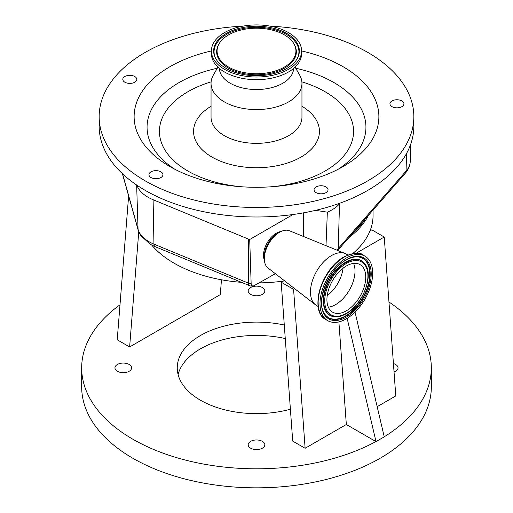 <?xml version="1.0" encoding="UTF-8"?>
<svg xmlns="http://www.w3.org/2000/svg" width="513" height="513" viewBox="0 0 513 513"><rect width="100%" height="100%" fill="white"/><g stroke="black" fill="none" stroke-linecap="round" stroke-linejoin="round"><path stroke-width="0.77" d="M343.037 268.216A26.336 15.204 -60 0 1 327.204 295.648M353.598 263.425A27.445 15.845 -60 0 1 335.605 304.619A27.445 15.845 -60 0 1 328.333 307.191M346.333 265.99A27.445 15.845 -60 0 1 360.055 264.631A27.445 15.845 -60 0 1 364.262 286.626A27.445 15.845 -60 0 1 346.333 310.814A27.445 15.845 -60 0 1 332.61 312.173A27.445 15.845 -60 0 1 328.403 290.178A27.445 15.845 -60 0 1 346.333 265.99M346.333 318.81A37.237 21.501 -60 0 1 327.711 320.651A37.237 21.501 -60 0 1 322.004 290.813A37.237 21.501 -60 0 1 346.333 258.001A37.237 21.501 -60 0 1 364.948 256.154A37.237 21.501 -60 0 1 370.655 285.998A37.237 21.501 -60 0 1 346.333 318.81M318.163 306.46L316.636 305.581A29.722 17.16 -60 0 1 315.514 304.825A29.722 17.16 -60 0 1 312.411 280.694A29.722 17.16 -60 0 1 331.494 255.57A29.722 17.16 -60 0 1 345.146 253.505A29.722 17.16 -60 0 1 346.358 254.102L347.885 254.98M315.514 304.825L267.978 267.991A21.559 12.447 -60 0 1 264.33 258.667A21.559 12.447 -60 0 1 279.579 232.261L279.579 232.261A21.559 12.447 -60 0 1 289.479 230.76L345.146 253.505M264.33 258.667L264.33 256.025A18.333 10.581 -60 0 1 277.289 233.575L279.579 232.261L277.289 233.575M264.394 260.226A18.064 10.433 -60 0 1 276.283 233.21A18.064 10.433 -60 0 1 280.957 231.536M293 214.517L249.709 239.507L251.152 283.798L248.452 283.163L248.549 239.141L153.105 199.717A40.649 23.47 180 0 1 136.875 185.161A157.344 90.839 0 0 0 293 214.517A157.344 90.839 0 0 0 315.598 210.343A157.344 90.839 0 0 0 340.19 203.077L339.51 203.853A40.649 23.47 180 0 1 327.345 212.158L315.598 210.343M275.359 273.711L254.23 285.6A4.585 2.648 -60 0 1 253.755 285.805A4.585 2.648 -60 0 1 251.152 283.798M303.478 236.48L303.478 212.85M352.476 233.55A115.387 66.619 0 0 0 364.98 219.269M349.026 237.487A116.554 67.293 0 0 0 368.43 215.332M352.752 253.557A116.554 67.293 0 0 0 369.995 230.914A116.554 67.293 0 0 0 373.054 215.607L373.054 210.054M151.726 245.079A116.554 67.293 0 0 0 174.087 263.188A116.554 67.293 0 0 0 241.508 282.336M259.488 282.875A116.554 67.293 0 0 0 283.016 281.13A116.554 67.293 0 0 0 284.644 280.906M281.175 282.195L292.711 441.116L305.126 448.279L293.583 289.358L281.175 282.195L283.016 281.13M293.583 289.358L294.712 288.704M356.099 253.262L384.243 237.019L371.835 229.85L369.995 230.914M128.622 195.953L117.221 339.798L129.629 346.961L220.289 294.622L221.462 279.784M129.629 346.961L138.747 231.895M305.126 448.279L346.333 424.488L376.003 441.616L347.141 318.329M338.881 321.869L346.333 424.488M376.003 441.616L384.243 436.858L355.034 312.077M377.177 406.681L395.78 395.94L384.243 237.019M119.997 304.805A174.824 100.933 0 0 0 81.676 367.866A174.824 100.933 0 0 0 132.88 439.237A174.824 100.933 0 0 0 375.933 441.578M384.224 436.787A174.824 100.933 0 0 0 431.324 367.866A174.824 100.933 0 0 0 388.957 301.99M117.394 371.265A8.323 4.809 0 0 0 126.467 372.31A8.323 4.809 0 0 0 131.61 367.866A8.323 4.809 0 0 0 129.167 364.467A8.323 4.809 0 0 0 120.093 363.428A8.323 4.809 0 0 0 114.957 367.866A8.323 4.809 0 0 0 117.394 371.265M250.613 294.353A8.323 4.809 0 0 0 259.687 295.398A8.323 4.809 0 0 0 264.823 290.954A8.323 4.809 0 0 0 262.387 287.556A8.323 4.809 0 0 0 253.313 286.517A8.323 4.809 0 0 0 248.177 290.954A8.323 4.809 0 0 0 250.613 294.353M394.042 371.976A8.323 4.809 0 0 0 398.043 367.866A8.323 4.809 0 0 0 395.606 364.467A8.323 4.809 0 0 0 393.426 363.563M250.613 448.182A8.323 4.809 0 0 0 259.687 449.221A8.323 4.809 0 0 0 264.823 444.784A8.323 4.809 0 0 0 262.387 441.379A8.323 4.809 0 0 0 253.313 440.34A8.323 4.809 0 0 0 248.177 444.784A8.323 4.809 0 0 0 250.613 448.182M284.285 325.018A79.252 45.76 0 0 0 177.248 367.866A79.252 45.76 0 0 0 200.461 400.223A79.252 45.76 0 0 0 290.396 409.227M178.088 374.528A79.252 45.76 180 0 1 285.266 338.554M81.676 367.866L81.676 386.898A174.824 100.933 0 0 0 132.88 458.276A174.824 100.933 0 0 0 323.402 480.155A174.824 100.933 0 0 0 431.324 386.898L431.324 367.866M325.999 245.682L327.345 212.158M340.19 203.077A157.344 90.839 0 0 0 413.844 126.153L413.844 116.637A157.344 90.839 0 0 0 396.696 75.392A157.344 90.839 0 0 0 270.03 26.131M242.97 26.131A157.344 90.839 0 0 0 99.156 116.637A157.344 90.839 0 0 0 116.304 157.876A157.344 90.839 0 0 0 293.231 204.969A157.344 90.839 0 0 0 413.844 116.637M99.156 116.637L99.156 126.153A157.344 90.839 0 0 0 116.304 167.392A157.344 90.839 0 0 0 136.875 185.161M248.549 239.141L249.709 239.507M152.778 178.28A6.996 4.04 0 0 0 162.948 174.683A6.996 4.04 0 0 0 159.133 171.085A6.996 4.04 0 0 0 148.962 174.683A6.996 4.04 0 0 0 152.778 178.28M122.896 78.733A6.996 4.04 0 0 0 122.812 79.368A6.996 4.04 0 0 0 129.257 83.388A6.996 4.04 0 0 0 136.714 79.996A6.996 4.04 0 0 0 136.798 79.368A6.996 4.04 0 0 0 130.353 75.34A6.996 4.04 0 0 0 122.896 78.733M403.173 101.959A6.996 4.04 0 0 0 395.311 99.868A6.996 4.04 0 0 0 389.951 103.793A6.996 4.04 0 0 0 390.714 105.627A6.996 4.04 0 0 0 398.575 107.717A6.996 4.04 0 0 0 403.936 103.793A6.996 4.04 0 0 0 403.173 101.959M325.999 192.638A6.996 4.04 0 0 0 328.044 189.784A6.996 4.04 0 0 0 323.729 186.052A6.996 4.04 0 0 0 316.111 186.924A6.996 4.04 0 0 0 314.059 189.784A6.996 4.04 0 0 0 318.381 193.51A6.996 4.04 0 0 0 325.999 192.638M211.394 50.954A122.376 70.653 0 0 0 147.462 148.712A122.376 70.653 0 0 0 169.963 166.597A122.376 70.653 0 0 0 343.037 166.597A122.376 70.653 0 0 0 365.538 84.555A122.376 70.653 0 0 0 301.606 50.954M217.929 67.139L213.376 75.033A45.452 26.246 0 0 0 211.048 83.33A45.452 26.246 0 0 0 215.999 95.245A45.452 26.246 0 0 0 267.113 108.846A45.452 26.246 0 0 0 301.952 83.33A45.452 26.246 0 0 0 299.624 75.033L295.071 67.139M219.384 68.434A37.122 21.431 0 0 0 223.424 77.829A37.122 21.431 0 0 0 264.888 88.98A37.122 21.431 0 0 0 293.616 68.434M211.394 50.973L211.394 53.634A45.106 26.041 0 0 0 216.313 65.459A45.106 26.041 0 0 0 267.029 78.957A45.106 26.041 0 0 0 301.606 53.634L301.606 50.973A45.106 26.041 0 0 0 296.687 39.148A45.106 26.041 0 0 0 245.971 25.65A45.106 26.041 0 0 0 211.394 50.973A45.106 26.041 0 0 0 216.313 62.791A45.106 26.041 0 0 0 267.029 76.296A45.106 26.041 0 0 0 301.606 50.973M218.32 62.201A42.848 24.739 0 0 0 260.226 75.616A42.848 24.739 0 0 0 297.469 58.219A42.848 24.739 0 0 0 294.68 39.738A42.848 24.739 0 0 0 240.437 28.035A42.848 24.739 0 0 0 215.531 58.219A42.848 24.739 0 0 0 218.32 62.201M221.359 61.31A39.437 22.771 0 0 0 271.281 72.076A39.437 22.771 0 0 0 294.206 44.304A39.437 22.771 0 0 0 291.64 40.636A39.437 22.771 0 0 0 253.076 28.292A39.437 22.771 0 0 0 218.794 44.304A39.437 22.771 0 0 0 221.359 61.31M346.333 313.34A30.536 17.628 -60 0 1 324.735 300.868A30.536 17.628 -60 0 1 346.333 263.47A30.536 17.628 -60 0 1 367.924 275.936A30.536 17.628 -60 0 1 346.333 313.34M345.922 313.809A31.402 18.128 -60 0 1 335.515 316.822A31.402 18.128 -60 0 1 324.383 294.411A31.402 18.128 -60 0 1 345.922 262.534A31.402 18.128 -60 0 1 365.532 264.823L365.339 264.522A31.575 18.231 -60 0 1 365.436 264.676M335.335 316.816A31.575 18.231 -60 0 1 335.149 316.81A31.575 18.231 -60 0 1 323.959 294.276A31.575 18.231 -60 0 1 345.621 262.214A31.575 18.231 -60 0 1 365.339 264.522M357.131 256.827A34.159 19.725 -60 0 1 369.039 281.336A34.159 19.725 -60 0 1 345.621 315.886A34.159 19.725 -60 0 1 324.389 313.546M346.794 313.065A31.575 18.231 -60 0 1 345.621 313.776M357.311 256.833A34.339 19.821 -60 0 1 369.482 281.342A34.339 19.821 -60 0 1 345.922 316.207A34.339 19.821 -60 0 1 324.479 313.7C315.63 301.753 328.487 269.267 346.14 260.091C350.148 257.808 353.874 256.718 357.311 256.833M346.333 259.668A35.198 20.321 -60 0 1 371.22 274.032A35.198 20.321 -60 0 1 346.333 317.143A35.198 20.321 -60 0 1 321.446 302.773A35.198 20.321 -60 0 1 346.333 259.668M325.864 319.586A37.237 21.501 -60 0 1 320.157 289.749A37.237 21.501 -60 0 1 344.486 256.936A37.237 21.501 -60 0 1 363.101 255.089C360.312 252.056 353.951 252.659 344.018 256.885C321.613 268.549 308.634 311.301 325.864 319.586L327.711 320.651M318.99 309.666A36.622 21.148 -60 0 1 343.864 257.077M122.549 173.811L138.055 229.324A39.2 22.636 0 0 0 149.039 241.726A39.2 22.636 0 0 0 153.951 244.13A5.829 2.77 112.4 0 0 155.112 246.657L249.619 285.69A5.829 2.77 -67.6 0 1 248.452 283.163L153.951 244.13L153.105 199.717M136.65 185.007L138.055 229.324A5.829 4.7 164.4 0 0 138.196 230.234L140.549 235.422L150.245 244.271L155.112 246.657M337.676 250.453L405.244 173.291A5.829 4.245 -138.8 0 0 406.059 171.092A39.2 22.636 0 0 0 410.265 161.3L410.83 143.858M337.65 250.447A5.829 4.245 -138.8 0 0 338.221 248.568L406.059 171.092L406.565 153.458M336.765 250.081A39.2 22.636 0 0 0 338.221 248.568L339.51 203.853M338.202 169.239A109.436 63.182 0 0 0 354.008 98.522A109.436 63.182 0 0 0 295.693 68.216M217.307 68.216A109.436 63.182 0 0 0 158.992 155.888A109.436 63.182 0 0 0 174.798 169.239M271.454 186.758A97.072 56.045 0 0 0 342.992 105.941A97.072 56.045 0 0 0 301.881 81.843M211.119 81.843A97.072 56.045 0 0 0 170.008 156.831A97.072 56.045 0 0 0 241.546 186.758M211.048 106.255A62.939 36.34 0 0 0 200.423 147.885A62.939 36.34 0 0 0 285.074 163.762A62.939 36.34 0 0 0 312.577 114.886A62.939 36.34 0 0 0 301.952 106.255M211.048 83.33L211.048 117.111A45.452 26.246 0 0 0 215.999 129.026A45.452 26.246 0 0 0 267.113 142.627A45.452 26.246 0 0 0 301.952 117.111L301.952 83.33M297.264 58.591A42.432 24.502 0 0 0 294.308 40.668A42.432 24.502 0 0 0 240.905 29.004A42.432 24.502 0 0 0 215.736 58.591M218.794 44.304L218.397 45.048A39.847 23.008 0 0 0 220.994 62.233A39.847 23.008 0 0 0 271.441 73.122A39.847 23.008 0 0 0 294.603 45.048L294.206 44.304M335.149 316.81L335.515 316.822C338.894 316.919 342.434 315.899 346.14 313.764C362.178 305.241 373.81 276.488 365.532 264.823M249.619 285.69A5.829 5.829 0 0 0 253.755 285.805M122.395 173.663L138.196 230.234M405.244 173.291C408.367 169.752 410.047 165.757 410.265 161.3M364.948 256.154L363.101 255.089"/></g></svg>
